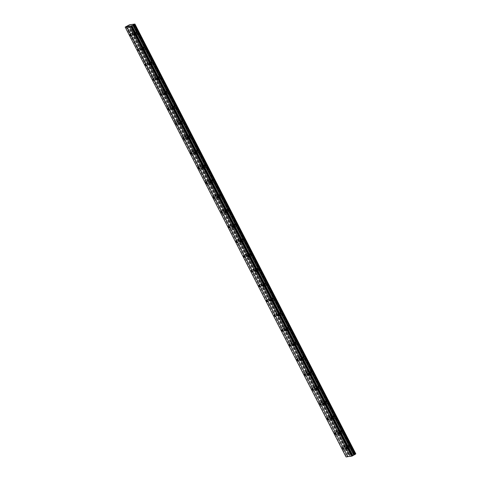 <?xml version="1.0" encoding="UTF-8"?>
<svg xmlns="http://www.w3.org/2000/svg" width="481" height="481" viewBox="0 0 481 481"><rect width="100%" height="100%" fill="white"/><g stroke="black" fill="none" stroke-linecap="round" stroke-linejoin="round"><path stroke-width="0.36" stroke-dasharray="2.4 1.8" d="M137.999 32.516A1.461 0.433 60.8 0 1 137.74 31.175A1.461 0.433 60.8 0 1 138.913 32.389A1.461 0.433 60.8 0 1 139.165 33.73A1.461 0.433 60.8 0 1 137.999 32.516M135.907 33.682A1.461 0.433 60.8 0 1 135.654 32.341A1.461 0.433 60.8 0 1 136.82 33.556A1.461 0.433 60.8 0 1 137.079 34.891A1.461 0.433 60.8 0 1 135.907 33.682M350.354 445.719A1.461 0.433 60.8 0 1 350.102 444.384A1.461 0.433 60.8 0 1 351.268 445.598A1.461 0.433 60.8 0 1 351.527 446.933A1.461 0.433 60.8 0 1 350.354 445.719M348.268 446.885A1.461 0.433 60.8 0 1 348.01 445.55A1.461 0.433 60.8 0 1 349.182 446.765A1.461 0.433 60.8 0 1 349.434 448.1A1.461 0.433 60.8 0 1 348.268 446.885M342.773 430.964A1.461 0.433 60.8 0 1 342.514 429.629A1.461 0.433 60.8 0 1 343.687 430.838A1.461 0.433 60.8 0 1 343.939 432.178A1.461 0.433 60.8 0 1 342.773 430.964M340.68 432.13A1.461 0.433 60.8 0 1 340.428 430.79A1.461 0.433 60.8 0 1 341.594 432.004A1.461 0.433 60.8 0 1 341.853 433.345A1.461 0.433 60.8 0 1 340.68 432.13M335.185 416.209A1.461 0.433 60.8 0 1 334.932 414.869A1.461 0.433 60.8 0 1 336.099 416.083A1.461 0.433 60.8 0 1 336.357 417.418A1.461 0.433 60.8 0 1 335.185 416.209M333.099 417.37A1.461 0.433 60.8 0 1 332.846 416.035A1.461 0.433 60.8 0 1 334.012 417.249A1.461 0.433 60.8 0 1 334.265 418.584A1.461 0.433 60.8 0 1 333.099 417.37M327.603 401.449A1.461 0.433 60.8 0 1 327.351 400.114A1.461 0.433 60.8 0 1 328.517 401.322A1.461 0.433 60.8 0 1 328.77 402.663A1.461 0.433 60.8 0 1 327.603 401.449M325.517 402.615A1.461 0.433 60.8 0 1 325.258 401.274A1.461 0.433 60.8 0 1 326.431 402.489A1.461 0.433 60.8 0 1 326.683 403.83A1.461 0.433 60.8 0 1 325.517 402.615M320.021 386.694A1.461 0.433 60.8 0 1 319.763 385.353A1.461 0.433 60.8 0 1 320.935 386.568A1.461 0.433 60.8 0 1 321.188 387.902A1.461 0.433 60.8 0 1 320.021 386.694M317.929 387.86A1.461 0.433 60.8 0 1 317.676 386.52A1.461 0.433 60.8 0 1 318.843 387.734A1.461 0.433 60.8 0 1 319.101 389.069A1.461 0.433 60.8 0 1 317.929 387.86M312.434 371.933A1.461 0.433 60.8 0 1 312.181 370.598A1.461 0.433 60.8 0 1 313.347 371.813A1.461 0.433 60.8 0 1 313.606 373.148A1.461 0.433 60.8 0 1 312.434 371.933M310.347 373.1A1.461 0.433 60.8 0 1 310.089 371.765A1.461 0.433 60.8 0 1 311.261 372.973A1.461 0.433 60.8 0 1 311.514 374.314A1.461 0.433 60.8 0 1 310.347 373.1M304.852 357.179A1.461 0.433 60.8 0 1 304.593 355.838A1.461 0.433 60.8 0 1 305.766 357.052A1.461 0.433 60.8 0 1 306.018 358.393A1.461 0.433 60.8 0 1 304.852 357.179M302.759 358.345A1.461 0.433 60.8 0 1 302.507 357.004A1.461 0.433 60.8 0 1 303.673 358.219A1.461 0.433 60.8 0 1 303.932 359.554A1.461 0.433 60.8 0 1 302.759 358.345M297.264 342.418A1.461 0.433 60.8 0 1 297.011 341.083A1.461 0.433 60.8 0 1 298.178 342.298A1.461 0.433 60.8 0 1 298.436 343.632A1.461 0.433 60.8 0 1 297.264 342.418M295.178 343.584A1.461 0.433 60.8 0 1 294.925 342.25A1.461 0.433 60.8 0 1 296.092 343.458A1.461 0.433 60.8 0 1 296.344 344.799A1.461 0.433 60.8 0 1 295.178 343.584M289.682 327.663A1.461 0.433 60.8 0 1 289.424 326.322A1.461 0.433 60.8 0 1 290.596 327.537A1.461 0.433 60.8 0 1 290.849 328.878A1.461 0.433 60.8 0 1 289.682 327.663M287.59 328.83A1.461 0.433 60.8 0 1 287.337 327.489A1.461 0.433 60.8 0 1 288.504 328.703A1.461 0.433 60.8 0 1 288.762 330.044A1.461 0.433 60.8 0 1 287.59 328.83M282.094 312.903A1.461 0.433 60.8 0 1 281.842 311.568A1.461 0.433 60.8 0 1 283.008 312.782A1.461 0.433 60.8 0 1 283.267 314.117A1.461 0.433 60.8 0 1 282.094 312.903M280.008 314.069A1.461 0.433 60.8 0 1 279.756 312.734A1.461 0.433 60.8 0 1 280.922 313.949A1.461 0.433 60.8 0 1 281.175 315.283A1.461 0.433 60.8 0 1 280.008 314.069M274.513 298.148A1.461 0.433 60.8 0 1 274.26 296.807A1.461 0.433 60.8 0 1 275.427 298.022A1.461 0.433 60.8 0 1 275.679 299.362A1.461 0.433 60.8 0 1 274.513 298.148M272.426 299.314A1.461 0.433 60.8 0 1 272.168 297.973A1.461 0.433 60.8 0 1 273.34 299.188A1.461 0.433 60.8 0 1 273.593 300.529A1.461 0.433 60.8 0 1 272.426 299.314M266.931 283.393A1.461 0.433 60.8 0 1 266.672 282.052A1.461 0.433 60.8 0 1 267.845 283.267A1.461 0.433 60.8 0 1 268.097 284.602A1.461 0.433 60.8 0 1 266.931 283.393M264.839 284.554A1.461 0.433 60.8 0 1 264.586 283.219A1.461 0.433 60.8 0 1 265.752 284.433A1.461 0.433 60.8 0 1 266.011 285.768A1.461 0.433 60.8 0 1 264.839 284.554M259.343 268.632A1.461 0.433 60.8 0 1 259.091 267.298A1.461 0.433 60.8 0 1 260.257 268.506A1.461 0.433 60.8 0 1 260.516 269.847A1.461 0.433 60.8 0 1 259.343 268.632M257.257 269.799A1.461 0.433 60.8 0 1 256.998 268.458A1.461 0.433 60.8 0 1 258.171 269.673A1.461 0.433 60.8 0 1 258.423 271.013A1.461 0.433 60.8 0 1 257.257 269.799M251.761 253.878A1.461 0.433 60.8 0 1 251.503 252.537A1.461 0.433 60.8 0 1 252.675 253.752A1.461 0.433 60.8 0 1 252.928 255.086A1.461 0.433 60.8 0 1 251.761 253.878M249.669 255.038A1.461 0.433 60.8 0 1 249.417 253.703A1.461 0.433 60.8 0 1 250.583 254.918A1.461 0.433 60.8 0 1 250.841 256.253A1.461 0.433 60.8 0 1 249.669 255.038M244.174 239.117A1.461 0.433 60.8 0 1 243.921 237.782A1.461 0.433 60.8 0 1 245.088 238.991A1.461 0.433 60.8 0 1 245.346 240.332A1.461 0.433 60.8 0 1 244.174 239.117M242.087 240.284A1.461 0.433 60.8 0 1 241.835 238.949A1.461 0.433 60.8 0 1 243.001 240.157A1.461 0.433 60.8 0 1 243.254 241.498A1.461 0.433 60.8 0 1 242.087 240.284M236.592 224.362A1.461 0.433 60.8 0 1 236.339 223.022A1.461 0.433 60.8 0 1 237.506 224.236A1.461 0.433 60.8 0 1 237.758 225.571A1.461 0.433 60.8 0 1 236.592 224.362M234.506 225.529A1.461 0.433 60.8 0 1 234.247 224.188A1.461 0.433 60.8 0 1 235.419 225.403A1.461 0.433 60.8 0 1 235.672 226.737A1.461 0.433 60.8 0 1 234.506 225.529M229.01 209.602A1.461 0.433 60.8 0 1 228.752 208.267A1.461 0.433 60.8 0 1 229.924 209.482A1.461 0.433 60.8 0 1 230.177 210.816A1.461 0.433 60.8 0 1 229.01 209.602M226.918 210.768A1.461 0.433 60.8 0 1 226.665 209.433A1.461 0.433 60.8 0 1 227.832 210.642A1.461 0.433 60.8 0 1 228.09 211.983A1.461 0.433 60.8 0 1 226.918 210.768M221.422 194.847A1.461 0.433 60.8 0 1 221.17 193.506A1.461 0.433 60.8 0 1 222.336 194.721A1.461 0.433 60.8 0 1 222.595 196.062A1.461 0.433 60.8 0 1 221.422 194.847M219.336 196.014A1.461 0.433 60.8 0 1 219.077 194.673A1.461 0.433 60.8 0 1 220.25 195.887A1.461 0.433 60.8 0 1 220.502 197.222A1.461 0.433 60.8 0 1 219.336 196.014M213.841 180.086A1.461 0.433 60.8 0 1 213.582 178.752A1.461 0.433 60.8 0 1 214.754 179.966A1.461 0.433 60.8 0 1 215.007 181.301A1.461 0.433 60.8 0 1 213.841 180.086M211.748 181.253A1.461 0.433 60.8 0 1 211.496 179.918A1.461 0.433 60.8 0 1 212.662 181.127A1.461 0.433 60.8 0 1 212.921 182.467A1.461 0.433 60.8 0 1 211.748 181.253M206.253 165.332A1.461 0.433 60.8 0 1 206 163.991A1.461 0.433 60.8 0 1 207.167 165.205A1.461 0.433 60.8 0 1 207.425 166.546A1.461 0.433 60.8 0 1 206.253 165.332M204.166 166.498A1.461 0.433 60.8 0 1 203.908 165.157A1.461 0.433 60.8 0 1 205.08 166.372A1.461 0.433 60.8 0 1 205.333 167.713A1.461 0.433 60.8 0 1 204.166 166.498M198.671 150.571A1.461 0.433 60.8 0 1 198.412 149.236A1.461 0.433 60.8 0 1 199.585 150.451A1.461 0.433 60.8 0 1 199.837 151.786A1.461 0.433 60.8 0 1 198.671 150.571M196.579 151.737A1.461 0.433 60.8 0 1 196.326 150.403A1.461 0.433 60.8 0 1 197.493 151.617A1.461 0.433 60.8 0 1 197.751 152.952A1.461 0.433 60.8 0 1 196.579 151.737M191.083 135.816A1.461 0.433 60.8 0 1 190.831 134.476A1.461 0.433 60.8 0 1 191.997 135.69A1.461 0.433 60.8 0 1 192.256 137.031A1.461 0.433 60.8 0 1 191.083 135.816M188.997 136.983A1.461 0.433 60.8 0 1 188.744 135.642A1.461 0.433 60.8 0 1 189.911 136.857A1.461 0.433 60.8 0 1 190.163 138.197A1.461 0.433 60.8 0 1 188.997 136.983M183.501 121.062A1.461 0.433 60.8 0 1 183.249 119.721A1.461 0.433 60.8 0 1 184.415 120.935A1.461 0.433 60.8 0 1 184.668 122.27A1.461 0.433 60.8 0 1 183.501 121.062M181.415 122.222A1.461 0.433 60.8 0 1 181.157 120.887A1.461 0.433 60.8 0 1 182.329 122.102A1.461 0.433 60.8 0 1 182.582 123.437A1.461 0.433 60.8 0 1 181.415 122.222M175.92 106.301A1.461 0.433 60.8 0 1 175.661 104.966A1.461 0.433 60.8 0 1 176.834 106.175A1.461 0.433 60.8 0 1 177.086 107.516A1.461 0.433 60.8 0 1 175.92 106.301M173.827 107.467A1.461 0.433 60.8 0 1 173.575 106.127A1.461 0.433 60.8 0 1 174.741 107.341A1.461 0.433 60.8 0 1 175 108.682A1.461 0.433 60.8 0 1 173.827 107.467M168.332 91.546A1.461 0.433 60.8 0 1 168.079 90.206A1.461 0.433 60.8 0 1 169.246 91.42A1.461 0.433 60.8 0 1 169.504 92.755A1.461 0.433 60.8 0 1 168.332 91.546M166.246 92.707A1.461 0.433 60.8 0 1 165.987 91.372A1.461 0.433 60.8 0 1 167.16 92.586A1.461 0.433 60.8 0 1 167.412 93.921A1.461 0.433 60.8 0 1 166.246 92.707M160.75 76.786A1.461 0.433 60.8 0 1 160.492 75.451A1.461 0.433 60.8 0 1 161.664 76.659A1.461 0.433 60.8 0 1 161.917 78A1.461 0.433 60.8 0 1 160.75 76.786M158.658 77.952A1.461 0.433 60.8 0 1 158.405 76.617A1.461 0.433 60.8 0 1 159.572 77.826A1.461 0.433 60.8 0 1 159.83 79.167A1.461 0.433 60.8 0 1 158.658 77.952M153.162 62.031A1.461 0.433 60.8 0 1 152.91 60.69A1.461 0.433 60.8 0 1 154.076 61.905A1.461 0.433 60.8 0 1 154.335 63.239A1.461 0.433 60.8 0 1 153.162 62.031M151.076 63.197A1.461 0.433 60.8 0 1 150.824 61.857A1.461 0.433 60.8 0 1 151.99 63.071A1.461 0.433 60.8 0 1 152.243 64.406A1.461 0.433 60.8 0 1 151.076 63.197M145.581 47.27A1.461 0.433 60.8 0 1 145.328 45.935A1.461 0.433 60.8 0 1 146.495 47.15A1.461 0.433 60.8 0 1 146.747 48.485A1.461 0.433 60.8 0 1 145.581 47.27M143.494 48.437A1.461 0.433 60.8 0 1 143.236 47.102A1.461 0.433 60.8 0 1 144.408 48.31A1.461 0.433 60.8 0 1 144.661 49.651A1.461 0.433 60.8 0 1 143.494 48.437M134.079 33.051A1.461 0.433 60.8 0 1 133.826 31.71A1.461 0.433 60.8 0 1 134.993 32.924A1.461 0.433 60.8 0 1 135.251 34.259A1.461 0.433 60.8 0 1 134.079 33.051M131.992 34.211A1.461 0.433 60.8 0 1 131.734 32.876A1.461 0.433 60.8 0 1 132.906 34.091A1.461 0.433 60.8 0 1 133.159 35.426A1.461 0.433 60.8 0 1 131.992 34.211M346.44 446.254A1.461 0.433 60.8 0 1 346.188 444.919A1.461 0.433 60.8 0 1 347.354 446.134A1.461 0.433 60.8 0 1 347.607 447.468A1.461 0.433 60.8 0 1 346.44 446.254M344.354 447.42A1.461 0.433 60.8 0 1 344.095 446.085A1.461 0.433 60.8 0 1 345.268 447.294A1.461 0.433 60.8 0 1 345.52 448.635A1.461 0.433 60.8 0 1 344.354 447.42M338.858 431.499A1.461 0.433 60.8 0 1 338.6 430.158A1.461 0.433 60.8 0 1 339.772 431.373A1.461 0.433 60.8 0 1 340.025 432.714A1.461 0.433 60.8 0 1 338.858 431.499M336.766 432.666A1.461 0.433 60.8 0 1 336.514 431.325A1.461 0.433 60.8 0 1 337.68 432.539A1.461 0.433 60.8 0 1 337.939 433.874A1.461 0.433 60.8 0 1 336.766 432.666M331.271 416.738A1.461 0.433 60.8 0 1 331.018 415.404A1.461 0.433 60.8 0 1 332.185 416.618A1.461 0.433 60.8 0 1 332.437 417.953A1.461 0.433 60.8 0 1 331.271 416.738M329.184 417.905A1.461 0.433 60.8 0 1 328.926 416.57A1.461 0.433 60.8 0 1 330.098 417.785A1.461 0.433 60.8 0 1 330.351 419.119A1.461 0.433 60.8 0 1 329.184 417.905M323.689 401.984A1.461 0.433 60.8 0 1 323.43 400.643A1.461 0.433 60.8 0 1 324.603 401.857A1.461 0.433 60.8 0 1 324.855 403.198A1.461 0.433 60.8 0 1 323.689 401.984M321.597 403.15A1.461 0.433 60.8 0 1 321.344 401.809A1.461 0.433 60.8 0 1 322.51 403.024A1.461 0.433 60.8 0 1 322.769 404.365A1.461 0.433 60.8 0 1 321.597 403.15M316.101 387.223A1.461 0.433 60.8 0 1 315.849 385.888A1.461 0.433 60.8 0 1 317.015 387.103A1.461 0.433 60.8 0 1 317.274 388.438A1.461 0.433 60.8 0 1 316.101 387.223M314.015 388.389A1.461 0.433 60.8 0 1 313.756 387.055A1.461 0.433 60.8 0 1 314.929 388.269A1.461 0.433 60.8 0 1 315.181 389.604A1.461 0.433 60.8 0 1 314.015 388.389M308.519 372.468A1.461 0.433 60.8 0 1 308.261 371.134A1.461 0.433 60.8 0 1 309.433 372.342A1.461 0.433 60.8 0 1 309.686 373.683A1.461 0.433 60.8 0 1 308.519 372.468M306.427 373.635A1.461 0.433 60.8 0 1 306.175 372.294A1.461 0.433 60.8 0 1 307.341 373.509A1.461 0.433 60.8 0 1 307.599 374.849A1.461 0.433 60.8 0 1 306.427 373.635M300.932 357.714A1.461 0.433 60.8 0 1 300.679 356.373A1.461 0.433 60.8 0 1 301.846 357.587A1.461 0.433 60.8 0 1 302.104 358.922A1.461 0.433 60.8 0 1 300.932 357.714M298.845 358.874A1.461 0.433 60.8 0 1 298.593 357.539A1.461 0.433 60.8 0 1 299.759 358.754A1.461 0.433 60.8 0 1 300.012 360.089A1.461 0.433 60.8 0 1 298.845 358.874M293.35 342.953A1.461 0.433 60.8 0 1 293.097 341.618A1.461 0.433 60.8 0 1 294.264 342.827A1.461 0.433 60.8 0 1 294.516 344.168A1.461 0.433 60.8 0 1 293.35 342.953M291.264 344.119A1.461 0.433 60.8 0 1 291.005 342.779A1.461 0.433 60.8 0 1 292.177 343.993A1.461 0.433 60.8 0 1 292.43 345.334A1.461 0.433 60.8 0 1 291.264 344.119M285.768 328.198A1.461 0.433 60.8 0 1 285.51 326.858A1.461 0.433 60.8 0 1 286.682 328.072A1.461 0.433 60.8 0 1 286.935 329.407A1.461 0.433 60.8 0 1 285.768 328.198M283.676 329.365A1.461 0.433 60.8 0 1 283.423 328.024A1.461 0.433 60.8 0 1 284.59 329.238A1.461 0.433 60.8 0 1 284.848 330.573A1.461 0.433 60.8 0 1 283.676 329.365M278.18 313.438A1.461 0.433 60.8 0 1 277.928 312.103A1.461 0.433 60.8 0 1 279.094 313.311A1.461 0.433 60.8 0 1 279.353 314.652A1.461 0.433 60.8 0 1 278.18 313.438M276.094 314.604A1.461 0.433 60.8 0 1 275.835 313.269A1.461 0.433 60.8 0 1 277.008 314.478A1.461 0.433 60.8 0 1 277.26 315.819A1.461 0.433 60.8 0 1 276.094 314.604M270.599 298.683A1.461 0.433 60.8 0 1 270.34 297.342A1.461 0.433 60.8 0 1 271.512 298.557A1.461 0.433 60.8 0 1 271.765 299.897A1.461 0.433 60.8 0 1 270.599 298.683M268.506 299.849A1.461 0.433 60.8 0 1 268.254 298.509A1.461 0.433 60.8 0 1 269.42 299.723A1.461 0.433 60.8 0 1 269.679 301.058A1.461 0.433 60.8 0 1 268.506 299.849M263.011 283.922A1.461 0.433 60.8 0 1 262.758 282.587A1.461 0.433 60.8 0 1 263.925 283.802A1.461 0.433 60.8 0 1 264.183 285.137A1.461 0.433 60.8 0 1 263.011 283.922M260.924 285.089A1.461 0.433 60.8 0 1 260.672 283.754A1.461 0.433 60.8 0 1 261.838 284.962A1.461 0.433 60.8 0 1 262.091 286.303A1.461 0.433 60.8 0 1 260.924 285.089M255.429 269.168A1.461 0.433 60.8 0 1 255.177 267.827A1.461 0.433 60.8 0 1 256.343 269.041A1.461 0.433 60.8 0 1 256.595 270.382A1.461 0.433 60.8 0 1 255.429 269.168M253.343 270.334A1.461 0.433 60.8 0 1 253.084 268.993A1.461 0.433 60.8 0 1 254.257 270.208A1.461 0.433 60.8 0 1 254.509 271.543A1.461 0.433 60.8 0 1 253.343 270.334M247.847 254.407A1.461 0.433 60.8 0 1 247.589 253.072A1.461 0.433 60.8 0 1 248.755 254.287A1.461 0.433 60.8 0 1 249.014 255.621A1.461 0.433 60.8 0 1 247.847 254.407M245.755 255.573A1.461 0.433 60.8 0 1 245.502 254.239A1.461 0.433 60.8 0 1 246.669 255.453A1.461 0.433 60.8 0 1 246.927 256.788A1.461 0.433 60.8 0 1 245.755 255.573M240.26 239.652A1.461 0.433 60.8 0 1 240.007 238.311A1.461 0.433 60.8 0 1 241.173 239.526A1.461 0.433 60.8 0 1 241.426 240.867A1.461 0.433 60.8 0 1 240.26 239.652M238.173 240.819A1.461 0.433 60.8 0 1 237.915 239.478A1.461 0.433 60.8 0 1 239.087 240.692A1.461 0.433 60.8 0 1 239.34 242.033A1.461 0.433 60.8 0 1 238.173 240.819M232.678 224.892A1.461 0.433 60.8 0 1 232.419 223.557A1.461 0.433 60.8 0 1 233.592 224.771A1.461 0.433 60.8 0 1 233.844 226.106A1.461 0.433 60.8 0 1 232.678 224.892M230.585 226.058A1.461 0.433 60.8 0 1 230.333 224.723A1.461 0.433 60.8 0 1 231.499 225.938A1.461 0.433 60.8 0 1 231.758 227.272A1.461 0.433 60.8 0 1 230.585 226.058M225.09 210.137A1.461 0.433 60.8 0 1 224.837 208.802A1.461 0.433 60.8 0 1 226.004 210.011A1.461 0.433 60.8 0 1 226.262 211.351A1.461 0.433 60.8 0 1 225.09 210.137M223.004 211.303A1.461 0.433 60.8 0 1 222.745 209.963A1.461 0.433 60.8 0 1 223.918 211.177A1.461 0.433 60.8 0 1 224.17 212.518A1.461 0.433 60.8 0 1 223.004 211.303M217.508 195.382A1.461 0.433 60.8 0 1 217.25 194.041A1.461 0.433 60.8 0 1 218.422 195.256A1.461 0.433 60.8 0 1 218.675 196.591A1.461 0.433 60.8 0 1 217.508 195.382M215.416 196.543A1.461 0.433 60.8 0 1 215.163 195.208A1.461 0.433 60.8 0 1 216.33 196.422A1.461 0.433 60.8 0 1 216.588 197.757A1.461 0.433 60.8 0 1 215.416 196.543M209.92 180.622A1.461 0.433 60.8 0 1 209.668 179.287A1.461 0.433 60.8 0 1 210.834 180.495A1.461 0.433 60.8 0 1 211.093 181.836A1.461 0.433 60.8 0 1 209.92 180.622M207.834 181.788A1.461 0.433 60.8 0 1 207.582 180.447A1.461 0.433 60.8 0 1 208.748 181.662A1.461 0.433 60.8 0 1 209.001 183.002A1.461 0.433 60.8 0 1 207.834 181.788M202.339 165.867A1.461 0.433 60.8 0 1 202.086 164.526A1.461 0.433 60.8 0 1 203.253 165.741A1.461 0.433 60.8 0 1 203.505 167.075A1.461 0.433 60.8 0 1 202.339 165.867M200.252 167.033A1.461 0.433 60.8 0 1 199.994 165.692A1.461 0.433 60.8 0 1 201.166 166.907A1.461 0.433 60.8 0 1 201.419 168.242A1.461 0.433 60.8 0 1 200.252 167.033M194.757 151.106A1.461 0.433 60.8 0 1 194.498 149.771A1.461 0.433 60.8 0 1 195.671 150.98A1.461 0.433 60.8 0 1 195.923 152.321A1.461 0.433 60.8 0 1 194.757 151.106M192.665 152.273A1.461 0.433 60.8 0 1 192.412 150.938A1.461 0.433 60.8 0 1 193.578 152.146A1.461 0.433 60.8 0 1 193.837 153.487A1.461 0.433 60.8 0 1 192.665 152.273M187.169 136.351A1.461 0.433 60.8 0 1 186.917 135.011A1.461 0.433 60.8 0 1 188.083 136.225A1.461 0.433 60.8 0 1 188.342 137.566A1.461 0.433 60.8 0 1 187.169 136.351M185.083 137.518A1.461 0.433 60.8 0 1 184.824 136.177A1.461 0.433 60.8 0 1 185.997 137.392A1.461 0.433 60.8 0 1 186.249 138.726A1.461 0.433 60.8 0 1 185.083 137.518M179.587 121.591A1.461 0.433 60.8 0 1 179.329 120.256A1.461 0.433 60.8 0 1 180.501 121.471A1.461 0.433 60.8 0 1 180.754 122.805A1.461 0.433 60.8 0 1 179.587 121.591M177.495 122.757A1.461 0.433 60.8 0 1 177.242 121.422A1.461 0.433 60.8 0 1 178.409 122.631A1.461 0.433 60.8 0 1 178.667 123.972A1.461 0.433 60.8 0 1 177.495 122.757M172 106.836A1.461 0.433 60.8 0 1 171.747 105.495A1.461 0.433 60.8 0 1 172.913 106.71A1.461 0.433 60.8 0 1 173.172 108.051A1.461 0.433 60.8 0 1 172 106.836M169.913 108.003A1.461 0.433 60.8 0 1 169.661 106.662A1.461 0.433 60.8 0 1 170.827 107.876A1.461 0.433 60.8 0 1 171.08 109.211A1.461 0.433 60.8 0 1 169.913 108.003M164.418 92.075A1.461 0.433 60.8 0 1 164.165 90.741A1.461 0.433 60.8 0 1 165.332 91.955A1.461 0.433 60.8 0 1 165.584 93.29A1.461 0.433 60.8 0 1 164.418 92.075M162.331 93.242A1.461 0.433 60.8 0 1 162.073 91.907A1.461 0.433 60.8 0 1 163.245 93.122A1.461 0.433 60.8 0 1 163.498 94.456A1.461 0.433 60.8 0 1 162.331 93.242M156.836 77.321A1.461 0.433 60.8 0 1 156.578 75.98A1.461 0.433 60.8 0 1 157.744 77.194A1.461 0.433 60.8 0 1 158.002 78.535A1.461 0.433 60.8 0 1 156.836 77.321M154.744 78.487A1.461 0.433 60.8 0 1 154.491 77.146A1.461 0.433 60.8 0 1 155.658 78.361A1.461 0.433 60.8 0 1 155.916 79.702A1.461 0.433 60.8 0 1 154.744 78.487M149.248 62.56A1.461 0.433 60.8 0 1 148.996 61.225A1.461 0.433 60.8 0 1 150.162 62.44A1.461 0.433 60.8 0 1 150.415 63.775A1.461 0.433 60.8 0 1 149.248 62.56M147.162 63.726A1.461 0.433 60.8 0 1 146.903 62.392A1.461 0.433 60.8 0 1 148.076 63.606A1.461 0.433 60.8 0 1 148.328 64.941A1.461 0.433 60.8 0 1 147.162 63.726M141.667 47.805A1.461 0.433 60.8 0 1 141.408 46.471A1.461 0.433 60.8 0 1 142.58 47.679A1.461 0.433 60.8 0 1 142.833 49.02A1.461 0.433 60.8 0 1 141.667 47.805M139.574 48.972A1.461 0.433 60.8 0 1 139.322 47.631A1.461 0.433 60.8 0 1 140.488 48.846A1.461 0.433 60.8 0 1 140.747 50.186A1.461 0.433 60.8 0 1 139.574 48.972M132.744 34.109L131.992 33.333L132.155 34.193L132.906 34.969L132.744 34.109M345.099 447.318L344.348 446.536L344.516 447.396L345.268 448.178L345.099 447.318M337.518 432.563L336.766 431.782L336.928 432.641L337.68 433.423L337.518 432.563M329.936 417.803L329.184 417.021L329.347 417.887L330.098 418.662L329.936 417.803M322.348 403.048L321.597 402.266L321.759 403.126L322.51 403.908L322.348 403.048M314.766 388.287L314.015 387.512L314.177 388.371L314.929 389.147L314.766 388.287M307.179 373.533L306.427 372.751L307.347 374.392L307.179 373.533M299.597 358.772L298.845 357.996L299.008 358.856L299.759 359.632L299.597 358.772M292.009 344.017L291.264 343.236L291.426 344.095L292.177 344.877L292.009 344.017M284.427 329.257L283.676 328.481L284.59 330.122L284.427 329.257M276.846 314.502L276.094 313.72L276.256 314.58L277.008 315.362L276.846 314.502M269.258 299.747L268.506 298.966L269.42 300.607L269.258 299.747M261.676 284.986L260.924 284.205L261.838 285.846L261.676 284.986M254.088 270.232L253.337 269.45L253.505 270.31L254.257 271.092L254.088 270.232M246.506 255.471L245.755 254.696L245.917 255.555L246.669 256.331L246.506 255.471M238.925 240.716L238.173 239.935L239.087 241.576L238.925 240.716M231.337 225.956L230.585 225.18L230.748 226.04L231.499 226.816L231.337 225.956M223.755 211.201L223.004 210.419L223.918 212.061L223.755 211.201M216.167 196.44L215.416 195.665L215.584 196.525L216.336 197.3L216.167 196.44M208.586 181.686L207.834 180.904L208.748 182.546L208.586 181.686M200.998 166.931L200.252 166.149L200.415 167.009L201.166 167.791L200.998 166.931M193.416 152.17L192.665 151.389L193.578 153.03L193.416 152.17M185.834 137.416L185.083 136.634L185.245 137.494L185.997 138.275L185.834 137.416M178.247 122.655L177.495 121.873L178.409 123.515L178.247 122.655M170.665 107.9L169.913 107.119L170.076 107.978L170.827 108.76L170.665 107.9M163.077 93.14L162.325 92.364L162.494 93.224L163.245 93.999L163.077 93.14M155.495 78.385L154.744 77.603L155.658 79.245L155.495 78.385M147.914 63.624L147.162 62.849L148.076 64.484L147.914 63.624M140.326 48.87L139.574 48.088L139.737 48.948L140.488 49.729L140.326 48.87M136.658 33.58L135.907 32.798L136.069 33.658L136.82 34.44L136.658 33.58M349.02 446.783L348.268 446.007L348.43 446.867L349.182 447.643L349.02 446.783M341.432 432.028L340.68 431.247L341.6 432.888L341.432 432.028M333.85 417.267L333.099 416.492L333.261 417.352L334.012 418.127L333.85 417.267M326.262 402.513L325.511 401.731L325.679 402.591L326.431 403.373L326.262 402.513M318.681 387.758L317.929 386.977L318.843 388.618L318.681 387.758M311.099 372.997L310.347 372.216L310.51 373.076L311.261 373.857L311.099 372.997M303.511 358.243L302.759 357.461L302.922 358.321L303.673 359.103L303.511 358.243M295.929 343.482L295.178 342.7L296.092 344.342L295.929 343.482M288.341 328.727L287.59 327.946L287.758 328.806L288.51 329.587L288.341 328.727M280.76 313.967L280.008 313.191L280.17 314.051L280.922 314.827L280.76 313.967M273.172 299.212L272.426 298.43L272.589 299.29L273.34 300.072L273.172 299.212M265.59 284.451L264.839 283.676L265.001 284.536L265.752 285.311L265.59 284.451M258.008 269.697L257.257 268.915L258.171 270.556L258.008 269.697M250.421 254.936L249.669 254.16L250.589 255.796L250.421 254.936M242.839 240.181L242.087 239.4L242.25 240.26L243.001 241.041L242.839 240.181M235.251 225.427L234.5 224.645L234.668 225.505L235.419 226.286L235.251 225.427M227.669 210.666L226.918 209.884L227.832 211.526L227.669 210.666M220.088 195.911L219.336 195.13L219.498 195.989L220.25 196.771L220.088 195.911M212.5 181.151L211.748 180.369L212.662 182.01L212.5 181.151M204.918 166.396L204.166 165.614L205.08 167.256L204.918 166.396M197.33 151.635L196.579 150.86L196.747 151.719L197.499 152.495L197.33 151.635M189.748 136.881L188.997 136.099L189.911 137.74L189.748 136.881M182.161 122.12L181.415 121.344L181.577 122.204L182.329 122.98L182.161 122.12M174.579 107.365L173.827 106.584L174.741 108.225L174.579 107.365M166.997 92.605L166.246 91.829L166.408 92.689L167.16 93.464L166.997 92.605M159.409 77.85L158.658 77.068L159.572 78.71L159.409 77.85M151.828 63.095L151.076 62.314L151.99 63.955L151.828 63.095M144.24 48.334L143.488 47.553L143.657 48.413L144.408 49.194L144.24 48.334M129.533 26.473L350.276 456.301M346.073 456.95L350.421 454.593L355.82 453.86M133.598 24.23L354.491 454.04M354.25 454.148L133.357 24.339M130.748 24.693L351.641 454.503M351.749 454.413L130.892 24.675M129.527 24.784L350.421 454.593M128.722 25.144L349.609 454.954M350.36 454.623L129.467 24.814M349.549 454.984L128.661 25.174M128.168 25.445L349.062 455.254L128.168 25.499M127.802 25.746L348.695 455.555M127.615 25.896L348.509 455.705M126.737 26.383L347.631 456.192M125.896 26.714L346.783 456.523M125.288 27.05L346.182 456.86M135.654 32.341L137.74 31.175M348.01 445.55L350.102 444.384M340.428 430.79L342.514 429.629M332.846 416.035L334.932 414.869M325.258 401.274L327.351 400.114M317.676 386.52L319.763 385.353M310.089 371.765L312.181 370.598M302.507 357.004L304.593 355.838M294.925 342.25L297.011 341.083M287.337 327.489L289.424 326.322M279.756 312.734L281.842 311.568M272.168 297.973L274.26 296.807M264.586 283.219L266.672 282.052M256.998 268.458L259.091 267.298M249.417 253.703L251.503 252.537M241.835 238.949L243.921 237.782M234.247 224.188L236.339 223.022M226.665 209.433L228.752 208.267M219.077 194.673L221.17 193.506M211.496 179.918L213.582 178.752M203.908 165.157L206 163.991M196.326 150.403L198.412 149.236M188.744 135.642L190.831 134.476M181.157 120.887L183.249 119.721M173.575 106.127L175.661 104.966M165.987 91.372L168.079 90.206M158.405 76.617L160.492 75.451M150.824 61.857L152.91 60.69M143.236 47.102L145.328 45.935M131.734 32.876L133.826 31.71M344.095 446.085L346.188 444.919M336.514 431.325L338.6 430.158M328.926 416.57L331.018 415.404M321.344 401.809L323.43 400.643M313.756 387.055L315.849 385.888M306.175 372.294L308.261 371.134M298.593 357.539L300.679 356.373M291.005 342.779L293.097 341.618M283.423 328.024L285.51 326.858M275.835 313.269L277.928 312.103M268.254 298.509L270.34 297.342M260.672 283.754L262.758 282.587M253.084 268.993L255.177 267.827M245.502 254.239L247.589 253.072M237.915 239.478L240.007 238.311M230.333 224.723L232.419 223.557M222.745 209.963L224.837 208.802M215.163 195.208L217.25 194.041M207.582 180.447L209.668 179.287M199.994 165.692L202.086 164.526M192.412 150.938L194.498 149.771M184.824 136.177L186.917 135.011M177.242 121.422L179.329 120.256M169.661 106.662L171.747 105.495M162.073 91.907L164.165 90.741M154.491 77.146L156.578 75.98M146.903 62.392L148.996 61.225M139.322 47.631L141.408 46.471M129.9 34.5L131.992 33.333M342.262 447.703L344.348 446.536M334.68 432.948L336.766 431.782M327.092 418.187L329.184 417.021M319.51 403.433L321.597 402.266M311.922 388.672L314.015 387.512M304.341 373.917L306.427 372.751M296.759 359.163L298.845 357.996M289.171 344.402L291.264 343.236M281.589 329.647L283.676 328.481M274.002 314.887L276.094 313.72M266.42 300.132L268.506 298.966M258.832 285.371L260.924 284.205M251.25 270.617L253.337 269.45M243.669 255.856L245.755 254.696M236.081 241.101L238.173 239.935M228.499 226.341L230.585 225.18M220.911 211.586L223.004 210.419M213.33 196.831L215.416 195.665M205.748 182.071L207.834 180.904M198.16 167.316L200.252 166.149M190.578 152.555L192.665 151.389M182.99 137.8L185.083 136.634M175.409 123.04L177.495 121.873M167.821 108.285L169.913 107.119M160.239 93.524L162.325 92.364M152.657 78.77L154.744 77.603M145.07 64.009L147.162 62.849M137.488 49.254L139.574 48.088M133.82 33.965L135.907 32.798M346.176 447.168L348.268 446.007M338.594 432.413L340.68 431.247M331.006 417.658L333.099 416.492M323.424 402.898L325.511 401.731M315.843 388.143L317.929 386.977M308.255 373.382L310.347 372.216M300.673 358.628L302.759 357.461M293.085 343.867L295.178 342.7M285.504 329.112L287.59 327.946M277.922 314.352L280.008 313.191M270.334 299.597L272.426 298.43M262.752 284.842L264.839 283.676M255.164 270.081L257.257 268.915M247.583 255.327L249.669 254.16M239.995 240.566L242.087 239.4M232.413 225.811L234.5 224.645M224.831 211.051L226.918 209.884M217.244 196.296L219.336 195.13M209.662 181.535L211.748 180.369M202.074 166.781L204.166 165.614M194.492 152.02L196.579 150.86M186.911 137.265L188.997 136.099M179.323 122.511L181.415 121.344M171.741 107.75L173.827 106.584M164.153 92.995L166.246 91.829M156.572 78.235L158.658 77.068M148.984 63.48L151.076 62.314M141.402 48.719L143.488 47.553M134.53 24.345L355.423 454.148M128.186 25.463L349.08 455.273M137.079 34.891L139.165 33.73M349.434 448.1L351.527 446.933M341.853 433.345L343.939 432.178M334.265 418.584L336.357 417.418M326.683 403.83L328.77 402.663M319.101 389.069L321.188 387.902M311.514 374.314L313.606 373.148M303.932 359.554L306.018 358.393M296.344 344.799L298.436 343.632M288.762 330.044L290.849 328.878M281.175 315.283L283.267 314.117M273.593 300.529L275.679 299.362M266.011 285.768L268.097 284.602M258.423 271.013L260.516 269.847M250.841 256.253L252.928 255.086M243.254 241.498L245.346 240.332M235.672 226.737L237.758 225.571M228.09 211.983L230.177 210.816M220.502 197.222L222.595 196.062M212.921 182.467L215.007 181.301M205.333 167.713L207.425 166.546M197.751 152.952L199.837 151.786M190.163 138.197L192.256 137.031M182.582 123.437L184.668 122.27M175 108.682L177.086 107.516M167.412 93.921L169.504 92.755M159.83 79.167L161.917 78M152.243 64.406L154.335 63.239M144.661 49.651L146.747 48.485M133.159 35.426L135.251 34.259M345.52 448.635L347.607 447.468M337.939 433.874L340.025 432.714M330.351 419.119L332.437 417.953M322.769 404.365L324.855 403.198M315.181 389.604L317.274 388.438M307.599 374.849L309.686 373.683M300.012 360.089L302.104 358.922M292.43 345.334L294.516 344.168M284.848 330.573L286.935 329.407M277.26 315.819L279.353 314.652M269.679 301.058L271.765 299.897M262.091 286.303L264.183 285.137M254.509 271.543L256.595 270.382M246.927 256.788L249.014 255.621M239.34 242.033L241.426 240.867M231.758 227.272L233.844 226.106M224.17 212.518L226.262 211.351M216.588 197.757L218.675 196.591M209.001 183.002L211.093 181.836M201.419 168.242L203.505 167.075M193.837 153.487L195.923 152.321M186.249 138.726L188.342 137.566M178.667 123.972L180.754 122.805M171.08 109.211L173.172 108.051M163.498 94.456L165.584 93.29M155.916 79.702L158.002 78.535M148.328 64.941L150.415 63.775M140.747 50.186L142.833 49.02M130.82 36.135L132.906 34.969M343.175 449.344L345.268 448.178M335.594 434.59L337.68 433.423M328.006 419.829L330.098 418.662M320.424 405.074L322.51 403.908M312.842 390.313L314.929 389.147M305.255 375.559L307.347 374.392M297.673 360.798L299.759 359.632M290.085 346.043L292.177 344.877M282.503 331.283L284.59 330.122M274.922 316.528L277.008 315.362M267.334 301.767L269.42 300.607M259.752 287.013L261.838 285.846M252.164 272.258L254.257 271.092M244.582 257.497L246.669 256.331M236.995 242.743L239.087 241.576M229.413 227.982L231.499 226.816M221.831 213.227L223.918 212.061M214.243 198.467L216.336 197.3M206.662 183.712L208.748 182.546M199.074 168.951L201.166 167.791M191.492 154.197L193.578 153.03M183.904 139.442L185.997 138.275M176.323 124.681L178.409 123.515M168.741 109.927L170.827 108.76M161.153 95.166L163.245 93.999M153.571 80.411L155.658 79.245M145.983 65.65L148.076 64.484M138.402 50.896L140.488 49.729M134.734 35.606L136.82 34.44M347.096 448.809L349.182 447.643M339.508 434.054L341.6 432.888M331.926 419.294L334.012 418.127M324.338 404.539L326.431 403.373M316.757 389.778L318.843 388.618M309.169 375.024L311.261 373.857M301.587 360.269L303.673 359.103M294.005 345.508L296.092 344.342M286.417 330.754L288.51 329.587M278.836 315.993L280.922 314.827M271.248 301.238L273.34 300.072M263.666 286.478L265.752 285.311M256.084 271.723L258.171 270.556M248.497 256.962L250.589 255.796M240.915 242.208L243.001 241.041M233.327 227.447L235.419 226.286M225.745 212.692L227.832 211.526M218.158 197.938L220.25 196.771M210.576 183.177L212.662 182.01M202.994 168.422L205.08 167.256M195.406 153.661L197.499 152.495M187.824 138.907L189.911 137.74M180.237 124.146L182.329 122.98M172.655 109.391L174.741 108.225M165.073 94.631L167.16 93.464M157.485 79.876L159.572 78.71M149.904 65.115L151.99 63.955M142.316 50.361L144.408 49.194"/><path stroke-width="0.72" d="M130.652 35.275L129.9 34.5L130.068 35.36L130.82 36.135L130.652 35.275M343.013 448.484L342.262 447.703L343.175 449.344L343.013 448.484M335.431 433.73L334.68 432.948L334.842 433.808L335.594 434.59L335.431 433.73M327.844 418.969L327.092 418.187L327.254 419.047L328.006 419.829L327.844 418.969M320.262 404.214L319.51 403.433L320.424 405.074L320.262 404.214M312.674 389.454L311.922 388.672L312.091 389.532L312.842 390.313L312.674 389.454M305.092 374.699L304.341 373.917L304.503 374.777L305.255 375.559L305.092 374.699M297.505 359.938L296.759 359.163L296.921 360.022L297.673 360.798L297.505 359.938M289.923 345.184L289.171 344.402L289.334 345.262L290.085 346.043L289.923 345.184M282.341 330.423L281.589 329.647L281.752 330.507L282.503 331.283L282.341 330.423M274.753 315.668L274.002 314.887L274.922 316.528L274.753 315.668M267.171 300.908L266.42 300.132L266.582 300.992L267.334 301.767L267.171 300.908M259.584 286.153L258.832 285.371L259 286.231L259.752 287.013L259.584 286.153M252.002 271.398L251.25 270.617L252.164 272.258L252.002 271.398M244.42 256.638L243.669 255.856L243.831 256.716L244.582 257.497L244.42 256.638M236.832 241.883L236.081 241.101L236.243 241.961L236.995 242.743L236.832 241.883M229.251 227.122L228.499 226.341L228.661 227.206L229.413 227.982L229.251 227.122M221.663 212.368L220.911 211.586L221.831 213.227L221.663 212.368M214.081 197.607L213.33 196.831L213.492 197.691L214.243 198.467L214.081 197.607M206.493 182.852L205.748 182.071L205.91 182.93L206.662 183.712L206.493 182.852M198.912 168.091L198.16 167.316L198.322 168.176L199.074 168.951L198.912 168.091M191.33 153.337L190.578 152.555L190.741 153.415L191.492 154.197L191.33 153.337M183.742 138.576L182.99 137.8L183.904 139.442L183.742 138.576M176.16 123.821L175.409 123.04L176.323 124.681L176.16 123.821M168.572 109.067L167.821 108.285L167.989 109.145L168.741 109.927L168.572 109.067M160.991 94.306L160.239 93.524L161.153 95.166L160.991 94.306M153.409 79.551L152.657 78.77L153.571 80.411L153.409 79.551M145.821 64.791L145.07 64.009L145.232 64.875L145.983 65.65L145.821 64.791M138.239 50.036L137.488 49.254L138.402 50.896L138.239 50.036M134.572 34.746L133.82 33.965L133.983 34.824L134.734 35.606L134.572 34.746M346.927 447.949L346.176 447.168L346.344 448.033L347.096 448.809L346.927 447.949M339.345 433.195L338.594 432.413L338.756 433.273L339.508 434.054L339.345 433.195M331.758 418.434L331.006 417.658L331.175 418.518L331.926 419.294L331.758 418.434M324.176 403.679L323.424 402.898L324.338 404.539L324.176 403.679M316.594 388.919L315.843 388.143L316.005 389.003L316.757 389.778L316.594 388.919M309.006 374.164L308.255 373.382L308.417 374.242L309.169 375.024L309.006 374.164M301.425 359.403L300.673 358.628L301.587 360.269L301.425 359.403M293.837 344.649L293.085 343.867L293.254 344.727L294.005 345.508L293.837 344.649M286.255 329.894L285.504 329.112L286.417 330.754L286.255 329.894M278.673 315.133L277.922 314.352L278.084 315.211L278.836 315.993L278.673 315.133M271.086 300.378L270.334 299.597L270.496 300.457L271.248 301.238L271.086 300.378M263.504 285.618L262.752 284.842L262.915 285.702L263.666 286.478L263.504 285.618M255.916 270.863L255.164 270.081L255.333 270.941L256.084 271.723L255.916 270.863M248.334 256.102L247.583 255.327L248.497 256.962L248.334 256.102M240.747 241.348L239.995 240.566L240.163 241.426L240.915 242.208L240.747 241.348M233.165 226.587L232.413 225.811L232.576 226.671L233.327 227.447L233.165 226.587M225.583 211.832L224.831 211.051L225.745 212.692L225.583 211.832M217.995 197.078L217.244 196.296L217.406 197.156L218.158 197.938L217.995 197.078M210.413 182.317L209.662 181.535L209.824 182.395L210.576 183.177L210.413 182.317M202.826 167.562L202.074 166.781L202.242 167.641L202.994 168.422L202.826 167.562M195.244 152.802L194.492 152.02L194.655 152.88L195.406 153.661L195.244 152.802M187.662 138.047L186.911 137.265L187.824 138.907L187.662 138.047M180.074 123.286L179.323 122.511L179.485 123.37L180.237 124.146L180.074 123.286M172.493 108.532L171.741 107.75L172.655 109.391L172.493 108.532M164.905 93.771L164.153 92.995L164.322 93.855L165.073 94.631L164.905 93.771M157.323 79.016L156.572 78.235L156.734 79.094L157.485 79.876L157.323 79.016M149.735 64.256L148.984 63.48L149.152 64.34L149.904 65.115L149.735 64.256M142.154 49.501L141.402 48.719L142.316 50.361L142.154 49.501M350.276 456.301L347.811 456.637L126.918 26.828L129.533 26.473L350.312 456.373L352.056 456.06L131.163 26.251L129.419 26.563M131.163 26.251L134.927 24.05L129.527 24.784L125.288 27.05L126.918 26.828M347.811 456.637L126.683 26.936M134.927 24.05L355.82 453.86L355.435 454.124M134.56 24.351L355.453 454.16L352.056 456.06M347.571 456.746L346.073 456.95L125.18 27.14M354.936 454.455L134.043 24.645M134.53 24.369L355.423 454.178M134.902 24.074L355.79 453.884M130.922 26.359L351.815 456.168M131.764 25.914L352.657 455.723M131.944 25.673L352.838 455.483M132.822 25.186L353.715 454.996M133.231 25L354.124 454.81M134.001 24.663L354.894 454.473"/></g></svg>
